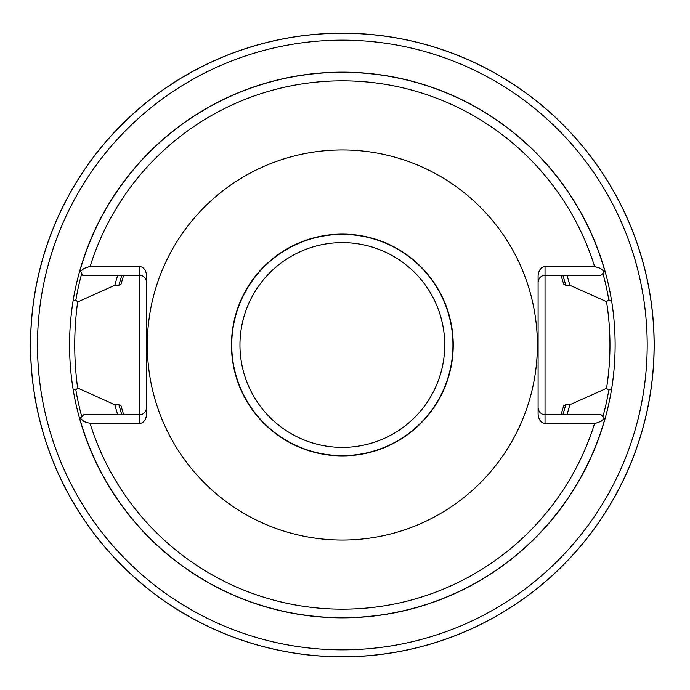 <?xml version="1.0" encoding="UTF-8"?>
<svg xmlns="http://www.w3.org/2000/svg" width="690" height="690" viewBox="0 0 690 690"><rect width="100%" height="100%" fill="white"/><g stroke="black" fill="none" stroke-linecap="round" stroke-linejoin="round"><path stroke-width="1.03" d="M537.381 345A195.037 195.037 0 0 0 244.829 176.088A195.037 195.037 0 0 0 244.829 513.912A195.037 195.037 0 0 0 537.381 345M80.264 418.183L84.154 421.676L90.079 423.393L139.656 423.393A9.798 6.926 90 0 0 146.582 413.595L146.582 276.405A9.798 6.926 90 0 0 139.656 266.607L89.51 266.625L83.999 268.419L80.566 271.42L82.705 275.276L139.656 275.276L139.656 414.724L83.714 414.724L79.66 418.787A272.852 272.852 0 0 0 605.027 418.787L604.431 418.183L601.068 421.349L595.47 423.349L545.031 423.393A9.798 6.926 90 0 1 538.105 413.595L538.105 276.405A9.798 6.926 90 0 1 545.031 266.607L594.616 266.607L600.533 268.324L604.431 271.817L605.027 271.213A272.852 272.852 0 0 0 79.928 270.273L80.566 271.42M561.039 275.276L563.704 284.245L565.766 285.255L569.837 285.255A235.204 235.204 0 0 0 566.973 275.276M117.714 275.276A235.204 235.204 0 0 0 114.859 285.255L118.922 285.255L120.992 284.245L123.648 275.276M123.648 414.724L120.992 405.755L118.922 404.745L114.859 404.745A235.204 235.204 0 0 0 117.714 414.724M566.973 414.724A235.204 235.204 0 0 0 569.837 404.745L565.766 404.745L563.704 405.755L561.039 414.724M79.928 270.273A272.852 272.852 0 0 0 73.071 300.944L75.9 299.848L77.625 302.004L114.859 285.255M569.837 285.255L606.519 301.651L608.778 299.788L611.728 301.616A272.852 272.852 0 0 0 605.027 271.213M611.728 301.616C616.256 330.527 616.256 359.447 611.728 388.384L608.778 390.212L606.519 388.349L569.837 404.745M73.071 300.944C68.396 330.312 68.396 359.688 73.071 389.057A272.852 272.852 0 0 0 79.66 418.787A272.852 272.852 0 0 1 73.071 389.057L75.9 390.152A270.247 270.247 0 0 0 81.782 416.665M453.235 345A110.892 110.892 0 0 0 286.902 248.969A110.892 110.892 0 0 0 286.902 441.031A110.892 110.892 0 0 0 453.235 345M114.859 404.745L77.625 387.996L75.9 390.152M605.027 418.787A272.852 272.852 0 0 0 611.728 388.384A272.852 272.852 0 0 1 605.027 418.787M654.172 345A311.828 311.828 0 0 0 186.429 74.951A311.828 311.828 0 0 0 186.429 615.049A311.828 311.828 0 0 0 654.172 345M604.431 271.817L600.973 275.276L545.031 275.276L545.031 414.724L600.973 414.724L604.431 418.183M606.519 388.349C611.107 359.447 611.107 330.553 606.519 301.651M538.105 407.799L538.493 410.084L540.132 412.698L542.03 414.043L545.031 414.724L545.031 423.393M538.105 282.201L538.493 279.916L540.132 277.302L542.03 275.957L545.031 275.276L545.031 266.607M77.625 387.996C73.778 359.335 73.778 330.665 77.625 302.004M146.582 407.799L145.9 410.809L144.555 412.698L142.666 414.043L139.656 414.724L139.656 423.393M146.582 282.201L145.9 279.191L144.555 277.302L142.666 275.957L139.656 275.276L139.656 266.607M594.616 266.607A264.166 264.166 0 0 0 90.079 266.607M90.079 423.393A264.166 264.166 0 0 0 594.616 423.393M604.906 271.334A272.697 272.697 0 0 0 80.031 270.463M118.922 404.745A231.271 231.271 0 0 0 121.837 414.724M562.859 414.724A231.271 231.271 0 0 0 565.766 404.745M565.766 285.255A231.271 231.271 0 0 0 562.859 275.276M121.837 275.276A231.271 231.271 0 0 0 118.922 285.255M608.778 299.788A270.247 270.247 0 0 0 602.913 273.335M81.731 273.507A270.247 270.247 0 0 0 75.9 299.848M452.95 345A110.607 110.607 0 0 0 287.04 249.211A110.607 110.607 0 0 0 287.04 440.789A110.607 110.607 0 0 0 452.95 345M444.722 345A102.379 102.379 0 0 1 291.154 433.665A102.379 102.379 0 0 1 291.154 256.335A102.379 102.379 0 0 1 444.722 345M79.781 418.666A272.697 272.697 0 0 0 604.906 418.666M602.913 416.665A270.247 270.247 0 0 0 608.778 390.212M647.194 345A304.851 304.851 0 0 0 189.923 80.989A304.851 304.851 0 0 0 189.923 609.011A304.851 304.851 0 0 0 647.194 345M654.103 345A311.751 311.751 0 0 0 186.464 75.012A311.751 311.751 0 0 0 186.464 614.988A311.751 311.751 0 0 0 654.103 345"/></g></svg>
